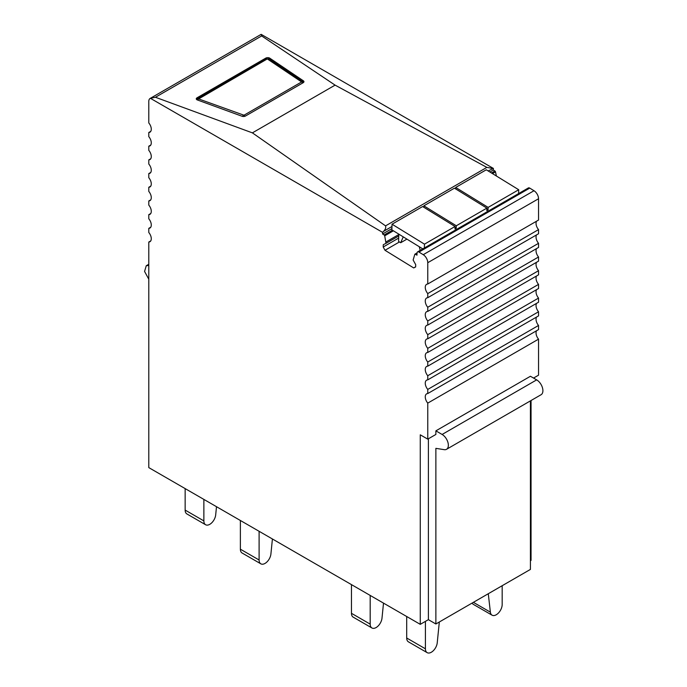 <?xml version="1.0" encoding="UTF-8"?>
<svg xmlns="http://www.w3.org/2000/svg" width="687" height="687" viewBox="0 0 687 687"><rect width="100%" height="100%" fill="white"/><g stroke="black" fill="none" stroke-linecap="round" stroke-linejoin="round"><path stroke-width="1.03" d="M242.073 116.258A2.645 1.417 -3.3 0 0 245.534 115.991L303.173 82.715A2.645 1.417 -3.3 0 0 303.946 81.633A2.645 1.417 -3.3 0 0 303.414 80.843L269.716 58.137A2.645 1.417 -3.3 0 0 265.732 58.146L197.049 97.803A2.645 1.417 -3.3 0 0 196.276 98.885A2.645 1.417 -3.3 0 0 197.324 99.933L242.073 116.258M261.653 35.939L155.425 97.262L252.387 132.866L335.084 85.128L261.653 35.939L261.172 34.35L493.395 168.418L488.165 170.951M150.745 131.38L148.787 132.505A6.621 3.821 60 0 0 149.414 132.411A6.621 3.821 60 0 0 149.912 132.205A6.621 3.821 60 0 0 149.414 123.763A6.621 3.821 60 0 0 148.787 122.947L148.787 101.453A6.621 3.821 60 0 1 150.161 98.421L260.94 34.47A6.621 3.821 60 0 1 261.172 34.35M150.161 98.421A6.621 3.821 60 0 1 150.401 98.31L382.616 232.378L383.509 231.382C385.398 229.535 386.085 227.698 385.562 225.868L252.387 132.866M155.425 97.262L150.401 98.31M492.536 168.427L486.86 167.388L335.084 85.128M435.876 430.852L442.11 434.459A8.828 5.092 60 0 1 447.881 442.239A8.828 5.092 60 0 1 446.524 449.307L541.081 394.724A8.828 5.092 60 0 0 542.429 387.648A8.828 5.092 60 0 0 536.667 379.868L530.424 376.27L435.876 430.852L435.876 434.459L427.761 439.139L420.272 434.819L420.272 624.346L148.787 467.607L148.787 242.047A6.621 3.821 60 0 0 149.414 241.953A6.621 3.821 60 0 0 149.912 241.738A6.621 3.821 60 0 0 149.414 233.305A6.621 3.821 60 0 0 148.787 232.489L148.787 228.359A6.621 3.821 60 0 0 149.414 228.256A6.621 3.821 60 0 0 149.912 228.05A6.621 3.821 60 0 0 149.414 219.608A6.621 3.821 60 0 0 148.787 218.792L148.787 214.662A6.621 3.821 60 0 0 149.414 214.567A6.621 3.821 60 0 0 149.912 214.353A6.621 3.821 60 0 0 149.414 205.92A6.621 3.821 60 0 0 148.787 205.104L148.787 200.973A6.621 3.821 60 0 0 149.414 200.879A6.621 3.821 60 0 0 149.912 200.664A6.621 3.821 60 0 0 149.414 192.231A6.621 3.821 60 0 0 148.787 191.407L148.787 187.276A6.621 3.821 60 0 0 149.414 187.182A6.621 3.821 60 0 0 149.912 186.967A6.621 3.821 60 0 0 149.414 178.534A6.621 3.821 60 0 0 148.787 177.718L148.787 173.588A6.621 3.821 60 0 0 149.414 173.493A6.621 3.821 60 0 0 149.912 173.279A6.621 3.821 60 0 0 149.414 164.846A6.621 3.821 60 0 0 148.787 164.03L148.787 159.891A6.621 3.821 60 0 0 149.414 159.796A6.621 3.821 60 0 0 149.912 159.582A6.621 3.821 60 0 0 149.414 151.149A6.621 3.821 60 0 0 148.787 150.333L148.787 146.202A6.621 3.821 60 0 0 149.414 146.108A6.621 3.821 60 0 0 149.912 145.893A6.621 3.821 60 0 0 149.414 137.46A6.621 3.821 60 0 0 148.787 136.644L148.787 132.505M427.761 439.139L427.761 403.114A6.621 3.821 60 0 1 427.134 402.29A6.621 3.821 60 0 1 426.636 393.857A6.621 3.821 60 0 1 427.134 393.642A6.621 3.821 60 0 1 427.761 393.548L427.761 389.417A6.621 3.821 60 0 1 427.134 388.602A6.621 3.821 60 0 1 426.636 380.169A6.621 3.821 60 0 1 427.134 379.954A6.621 3.821 60 0 1 427.761 379.859L427.761 375.729A6.621 3.821 60 0 1 427.134 374.913A6.621 3.821 60 0 1 426.636 366.472A6.621 3.821 60 0 1 427.134 366.265A6.621 3.821 60 0 1 427.761 366.162L427.761 362.032A6.621 3.821 60 0 1 427.134 361.216A6.621 3.821 60 0 1 426.636 352.783A6.621 3.821 60 0 1 427.134 352.568A6.621 3.821 60 0 1 427.761 352.474L427.761 348.343A6.621 3.821 60 0 1 427.134 347.528A6.621 3.821 60 0 1 426.636 339.086A6.621 3.821 60 0 1 427.134 338.88A6.621 3.821 60 0 1 427.761 338.777L427.761 334.646A6.621 3.821 60 0 1 427.134 333.83A6.621 3.821 60 0 1 426.636 325.398A6.621 3.821 60 0 1 427.134 325.183A6.621 3.821 60 0 1 427.761 325.088L427.761 320.958A6.621 3.821 60 0 1 427.134 320.142A6.621 3.821 60 0 1 426.636 311.7A6.621 3.821 60 0 1 427.134 311.494A6.621 3.821 60 0 1 427.761 311.4L427.761 307.261A6.621 3.821 60 0 1 427.134 306.445A6.621 3.821 60 0 1 426.636 298.012A6.621 3.821 60 0 1 427.134 297.797A6.621 3.821 60 0 1 427.761 297.703L427.761 293.572A6.621 3.821 60 0 1 427.134 292.756A6.621 3.821 60 0 1 426.636 284.324A6.621 3.821 60 0 1 427.134 284.109A6.621 3.821 60 0 1 427.761 284.014L427.761 262.709L538.539 198.749L538.539 220.055L427.761 284.014M415.635 266.814L413.703 267.939L415.635 266.96L415.704 264.658L413.136 260.012L414.811 254.336A0.885 0.507 60 0 1 415.412 254.207L416.975 255.169L417.035 253.039A2.645 1.529 60 0 1 417.584 251.897L528.363 187.946A2.645 1.529 60 0 1 529.746 188.109L534.005 190.728L423.235 254.688A6.621 3.821 60 0 1 427.761 262.709M423.235 254.688L418.967 252.069L529.746 188.109M417.584 251.897A2.645 1.529 60 0 1 418.967 252.069M413.703 267.939L385.012 250.291L383.2 247.011L383.269 244.709L386 243.327L384.711 235.821L393.402 230.806M392.397 230.197L384.136 234.963A0.885 0.507 60 0 1 384.711 235.821M384.136 234.963L382.573 234.009L382.616 232.378M530.424 560.755L531.051 560.394L531.051 400.512M496.4 176.018L495.49 171.862A0.885 0.507 60 0 0 494.906 171.011L493.352 170.05L493.395 168.418M534.005 190.728A6.621 3.821 60 0 1 538.539 198.749M427.761 293.572L538.539 229.613A6.621 3.821 60 0 1 537.912 228.797A6.621 3.821 60 0 1 536.581 221.18M538.539 229.613L538.539 233.743L427.761 297.703M427.761 307.261L538.539 243.31A6.621 3.821 60 0 1 537.912 242.494A6.621 3.821 60 0 1 536.581 234.877M538.539 243.31L538.539 247.44L427.761 311.4M427.761 320.958L538.539 256.998A6.621 3.821 60 0 1 537.912 256.182A6.621 3.821 60 0 1 536.581 248.565M538.539 256.998L538.539 261.129L427.761 325.088M427.761 334.646L538.539 270.695A6.621 3.821 60 0 1 537.912 269.879A6.621 3.821 60 0 1 536.581 262.262M538.539 270.695L538.539 274.826L427.761 338.777M427.761 348.343L538.539 284.384A6.621 3.821 60 0 1 537.912 283.568A6.621 3.821 60 0 1 536.581 275.951M538.539 284.384L538.539 288.514L427.761 352.474M427.761 362.032L538.539 298.081A6.621 3.821 60 0 1 537.912 297.256A6.621 3.821 60 0 1 536.581 289.648M538.539 298.081L538.539 302.211L427.761 366.162M427.761 375.729L538.539 311.769A6.621 3.821 60 0 1 537.912 310.953A6.621 3.821 60 0 1 536.581 303.336M538.539 311.769L538.539 315.9L427.761 379.859M427.761 389.417L538.539 325.458A6.621 3.821 60 0 1 537.912 324.642A6.621 3.821 60 0 1 536.581 317.033M538.539 325.458L538.539 329.597L427.761 393.548M427.761 403.114L538.539 339.155A6.621 3.821 60 0 1 537.912 338.339A6.621 3.821 60 0 1 536.581 330.722M538.539 339.155L538.539 375.188L533.541 378.065M493.352 170.05L489.917 172.033M391.908 228.616L382.573 234.009M150.745 240.922L148.787 242.047M150.745 227.225L148.787 228.359M150.745 213.537L148.787 214.662M150.745 199.84L148.787 200.973M150.745 186.151L148.787 187.276M150.745 172.454L148.787 173.588M150.745 158.766L148.787 159.891M150.745 145.069L148.787 146.202M398.769 234.568L386.042 241.91M398.726 235.985L386 243.327M398.666 238.08L383.2 247.011M399.439 241.953L385.012 250.291M420.272 624.346L428.387 619.665L428.387 438.778M530.424 400.873L530.424 569.403L435.876 623.985L428.387 619.665M148.787 279.197L144.571 271.442L146.245 265.757L148.787 265.44M435.876 623.985L435.876 448.353L444.249 449.667A8.828 5.092 60 0 0 446.524 449.307M488.285 593.731L490.372 612.151A8.381 4.843 120 0 0 492.064 615.174A8.381 4.843 120 0 0 498.522 612.933A8.381 4.843 120 0 0 502.18 604.491L502.18 585.702M472.132 603.057A8.381 4.843 120 0 0 473.343 604.371L492.064 615.174M240.373 549.188L259.102 559.991A8.381 4.843 120 0 0 260.837 563.829L242.116 553.018A8.381 4.843 120 0 1 240.373 549.188L240.373 520.488L237.745 518.968A8.381 4.843 -60 0 1 237.668 518.925M203.867 520.901A8.381 4.843 120 0 0 205.602 524.739L186.881 513.928A8.381 4.843 -60 0 1 185.147 510.089L203.867 520.901L203.867 499.406M205.602 524.739A8.381 4.843 120 0 0 211.725 522.833A8.381 4.843 120 0 0 215.684 514.915L216.499 506.705M185.147 510.089L185.147 488.603M272.413 538.986L270.91 554.005A8.381 4.843 120 0 1 266.96 561.932A8.381 4.843 120 0 1 260.837 563.829M259.102 559.991L259.102 531.3M383.509 603.126L381.998 618.145A8.381 4.843 120 0 1 378.048 626.063A8.381 4.843 120 0 1 371.925 627.97A8.381 4.843 120 0 1 370.19 624.131L370.19 595.431M351.461 584.62L351.461 613.319A8.381 4.843 120 0 0 353.204 617.158L371.925 627.97M439.319 622.001L437.233 642.826A8.381 4.843 120 0 1 433.282 650.744A8.381 4.843 120 0 1 427.159 652.65A8.381 4.843 120 0 1 425.416 648.811L425.416 621.374M406.695 616.514L406.695 638A8.381 4.843 120 0 0 408.43 641.838L427.159 652.65M456.297 225.774L423.862 205.825L454.442 188.169L486.877 208.118L456.297 225.774L456.228 228.256L454.983 228.969L455.052 226.495L424.472 244.151L424.36 247.99M518.599 193.579L518.711 189.741L488.131 207.397L488.053 209.879L486.808 210.6L486.877 208.118M422.797 248.892L391.873 229.87L392.037 224.202L422.617 206.547L455.052 226.495M423.862 205.825L423.819 207.285M455.653 188.908L455.696 187.448L486.276 169.792L518.711 189.741M455.026 227.509L456.228 228.256M455.696 187.448L488.131 207.397M486.851 209.131L488.053 209.879M392.037 224.202L424.472 244.151M406.927 239.128L400.693 242.726L398.572 241.42L398.778 234.112M420.169 250.412L419.268 246.719M400.693 242.726L403.243 236.86M197.109 98.902L197.049 97.803M486.86 167.388L385.562 225.868M265.732 58.146L265.792 59.159M269.785 59.28L269.716 58.137M303.414 80.843L303.491 82.096M391.968 226.495L383.509 231.382M494.906 171.011L491.48 172.995M492.476 173.605L495.49 171.862M415.412 254.207L417.026 253.271M536.667 379.868L442.11 434.459M301.61 81.942L243.979 115.218L198.646 98.928L267.295 58.919L301.61 81.942A2.207 1.271 -120 0 1 302.709 82.981M242.545 116.395A2.207 1.168 -70 0 1 243.404 115.261M245.053 116.215A2.207 1.271 -120 0 0 243.979 115.218M303.663 82.328L269.295 58.945L266.298 58.867L197.607 98.524A2.207 1.271 60 0 1 198.603 98.576M197.779 100.096A2.207 1.168 -70 0 1 198.646 98.928M269.295 58.945A2.207 1.52 124 0 0 267.956 58.919M266.298 58.867A2.207 1.271 60 0 1 267.295 58.919M302.993 81.659A2.207 1.52 124 0 0 301.653 81.624M473.377 602.336L490.372 612.151M351.461 613.319L370.19 624.131M406.695 638L425.416 648.811M414.957 254.147L417.043 252.945M148.787 264.289L146.245 265.749M197.607 98.524L196.637 99.546"/></g></svg>
